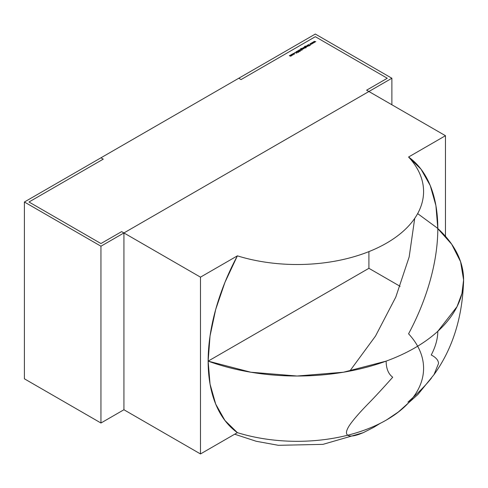<?xml version="1.0" encoding="UTF-8"?>
<svg xmlns="http://www.w3.org/2000/svg" width="488" height="488" viewBox="0 0 488 488"><rect width="100%" height="100%" fill="white"/><g stroke="black" fill="none" stroke-linecap="round" stroke-linejoin="round"><path stroke-width="0.73" d="M417.649 346.212A126.441 72.999 0 0 0 408.572 333.816A162.4 93.763 120 0 0 437.809 228.53A166.463 96.106 180 0 1 463.6 279.911A166.463 96.106 180 0 1 414.843 347.871A166.463 96.106 180 0 1 208.138 361.132L210.041 335.976L215.696 309.453L224.913 282.442L237.381 255.846L200.483 277.147L121.628 231.623L100.955 243.555L28.993 202.008L103.255 159.137L100.955 157.807L24.4 202.008L24.4 378.81L100.955 423.011L100.955 246.208L24.4 202.008L24.4 378.81L100.955 423.011L123.928 409.749L123.928 232.947L100.955 246.208L24.4 202.008L24.4 378.81L100.955 423.011L100.955 246.208L24.4 202.008L100.955 157.807L103.255 159.137L100.955 157.807L103.255 159.137L28.993 202.008L103.255 159.137L28.993 202.008L100.955 243.555L28.993 202.008L100.955 243.555L121.628 231.623L100.955 243.555L121.628 231.623L123.928 232.947L121.628 231.623L123.928 232.947L100.955 246.208L100.955 423.011L123.928 409.749L123.928 232.947L121.628 231.623L100.955 243.555L28.993 202.008L103.255 159.137L100.955 157.807L24.4 202.008M445.465 236.296L445.465 135.707L445.465 236.296L445.465 135.707L408.572 157.014A126.441 72.999 180 0 1 386.545 243.134A126.441 72.999 180 0 1 237.381 255.846L200.483 277.147L200.483 453.95L237.381 432.649L224.913 420.449L215.696 404.082L210.041 384.087L208.138 361.132A162.4 93.763 120 0 0 237.381 432.649A126.441 72.999 0 0 0 397.769 412.512L417.893 394.493L434.082 374.546M433.997 374.674L438.541 363.462C438.376 360.235 435.943 357.411 431.233 354.983C435.54 346.797 437.736 338.904 437.809 331.297L457.024 306.659L461.947 293.422L463.6 279.911L460.593 261.733L451.687 244.207L437.199 227.975L417.655 213.616M407.907 402.142C418.027 393.151 425.871 385.136 431.441 378.108M237.381 255.846L200.483 277.147L200.483 453.95L237.381 432.649A126.441 72.999 0 0 0 386.545 419.936A126.441 72.999 0 0 0 408.572 333.816A162.4 93.763 120 0 0 437.809 228.53A162.4 93.763 120 0 0 408.572 157.014L445.465 135.707L368.91 91.506L123.928 232.947L123.928 409.749L200.483 453.95L237.381 432.649A162.4 93.763 120 0 1 208.138 361.132L368.91 268.308L208.138 361.132L368.91 268.308L368.91 251.619L368.91 268.308L368.91 251.619L368.91 268.308L208.138 361.132A162.4 93.763 120 0 1 237.381 255.846C249.35 259.549 262.019 262.074 275.391 263.422C288.768 264.771 302.176 264.874 315.608 263.727C329.04 262.587 341.82 260.25 353.946 256.731C366.079 253.205 376.943 248.673 386.545 243.134C396.146 237.589 403.997 231.312 410.097 224.309C416.197 217.306 420.241 209.931 422.224 202.172C424.206 194.419 424.029 186.678 421.699 178.956C419.363 171.233 414.983 163.919 408.572 157.014L421.04 169.208L430.251 185.58L435.906 205.576L437.809 228.53A166.463 96.106 180 0 1 414.843 347.871A166.463 96.106 180 0 1 208.138 361.132L250.808 372.222L297.137 376.022L343.467 372.222L386.136 361.132C386.215 368.647 388.405 374.009 392.712 377.224C383.428 387.728 375.028 396.811 367.507 404.467C358.985 413.22 352.952 420.223 349.408 425.469C345.474 431.557 345.486 435.028 349.451 435.894C351.586 436.29 354.733 435.79 358.887 434.387L363.243 432.685L373.692 427.354L380.292 423.31M414.715 218.374L409.17 256.926L395.792 297.088L375.522 336.049L349.78 371.087M368.91 251.619L368.91 268.308L208.138 361.132L368.91 268.308L400.105 286.322L368.91 268.308L368.91 251.619L368.91 268.308L368.91 251.619L368.91 268.308L400.105 286.322M200.483 277.147L123.928 232.947L123.928 409.749L200.483 453.95L200.483 277.147L123.928 232.947L368.91 91.506L123.928 232.947L368.91 91.506L366.61 90.182L387.283 78.251L315.321 36.698L241.06 79.574L238.76 78.251L100.955 157.807L103.255 159.137L28.993 202.008L100.955 243.555L121.628 231.623L123.928 232.947L123.928 409.749L123.928 232.947L123.928 409.749L200.483 453.95M408.572 157.014L445.465 135.707L366.61 90.182L387.283 78.251L315.321 36.698L241.06 79.574L238.76 78.251L100.955 157.807L315.321 34.05L238.76 78.251L241.06 79.574L238.76 78.251L315.321 34.05L391.876 78.251L368.91 91.506L366.61 90.182L387.283 78.251L315.321 36.698L241.06 79.574L238.76 78.251L241.06 79.574L315.321 36.698L241.06 79.574L315.321 36.698L387.283 78.251L315.321 36.698L387.283 78.251L366.61 90.182L387.283 78.251L366.61 90.182L368.91 91.506L100.955 246.208M237.381 432.649C249.35 436.351 262.019 438.883 275.391 440.231C288.768 441.579 302.176 441.677 315.608 440.53C329.04 439.389 341.82 437.053 353.946 433.533C366.079 430.007 376.943 425.475 386.545 419.936L399.251 411.372M391.876 104.767L391.876 78.251L391.876 104.767L391.876 78.251L368.91 91.506L366.61 90.182L445.465 135.707M391.876 78.251L315.321 34.05L391.876 78.251L123.928 232.947L123.928 409.749L100.955 423.011M292.977 54.217L292.977 54.888L291.58 54.552L292.397 54.083L293.221 54.54L292.977 54.888L291.818 54.888L291.824 54.223L293.221 54.54L291.818 54.888L291.824 54.223L292.977 54.217L293.221 54.625L291.824 54.308L293.221 54.625M297.558 52.46L298.095 52.027L296.423 51.679L297.406 51.362L296.722 51.85L298.229 51.948L298.205 52.368L296.582 51.929L296.606 51.435L297.406 51.362L296.722 51.85L298.229 51.948L298.205 52.368L296.582 51.929L296.606 51.435L297.406 51.447L296.423 51.771M298.876 50.258L300.431 51.087M301.743 49.581L300.614 49.038L300.821 48.55L301.743 48.422L300.968 48.623L301.035 49.258L302.407 48.782L302.401 49.447L301.804 49.776L300.614 49.038L300.821 48.55L301.743 48.422L300.76 48.824L301.035 49.172L301.267 48.788L302.407 48.782L302.645 49.117L301.804 49.776L300.614 49.038L300.821 48.55L301.743 48.422L300.968 48.623L301.035 49.172L301.267 48.788L302.407 48.782L302.401 49.447L301.865 49.739M304.408 47.22L305.909 47.928L305.116 47.629L304.878 48.019L303.713 48.019L303.481 47.684L304.335 47.019L305.909 47.928L305.116 47.629L304.878 48.019L303.713 48.019L303.725 47.348L304.335 47.019L305.909 47.928L305.116 47.629L304.878 48.019L303.713 48.019L303.725 47.348L304.408 47.22L303.481 47.769M306.159 46.055L307.525 46.421L307.062 45.445L308.184 46.092L307.641 46.427L306.086 46.012L307.525 46.336L307.062 45.445L308.184 46.092L307.641 46.427L306.086 46.012L307.525 46.336L307.062 45.445L308.105 46.134M312.466 42.328L314.071 42.688L312.79 42.505L313.204 43.194L312.039 42.932L312.363 43.676L311.74 42.743L312.906 42.999L312.491 42.31L314.071 42.688L312.79 42.505L313.204 43.194L312.039 42.932L312.509 43.591L311.057 43.499L311.496 44.176L310.313 43.932L310.636 44.67L309.984 43.755L311.179 43.999L310.764 43.31L312.344 43.688L311.716 42.761L312.906 42.999L312.491 42.31L314.071 42.688L312.79 42.505L313.204 43.194L312.039 42.932L312.509 43.591L311.057 43.499L311.496 44.176L310.313 43.932L310.636 44.67L309.984 43.755L311.179 43.999L310.764 43.31L312.344 43.688L311.716 42.761L312.906 42.999L312.466 42.328M314.193 41.328L315.797 41.693L314.516 41.504L314.955 42.181L313.766 41.938L314.095 42.676L313.442 41.761L314.632 42.005L314.193 41.328L315.797 41.693L314.516 41.504L314.955 42.181L313.766 41.938L314.095 42.676L313.442 41.761L314.632 42.005L314.193 41.328L315.797 41.693L314.516 41.504L314.955 42.181L313.766 41.938L314.095 42.676L313.442 41.761L314.632 42.005L314.193 41.328M307.855 45.079L309.337 45.073L308.733 44.481L310.264 45.366L309.544 45.11L309.294 45.927L309.355 45.097L307.702 45.073L309.337 44.987L308.733 44.481L310.264 45.366L309.544 45.11L309.294 45.927L309.355 45.097L307.702 45.073L309.337 44.987L308.733 44.481L310.185 45.408M307.538 45.17L308.581 45.86M305.714 47.293L304.579 46.75L304.786 46.262L305.708 46.134L304.933 46.336L305 46.97L306.373 46.494L306.366 47.159L305.769 47.482L304.579 46.75L304.786 46.262L305.708 46.134L304.726 46.537L305 46.885L305.232 46.5L306.373 46.494L306.61 46.83L305.769 47.482L304.579 46.75L304.786 46.262L305.708 46.134L304.933 46.336L305 46.885L305.232 46.5L306.373 46.494L306.366 47.159L305.83 47.446M303.451 48.751L302.92 47.836L304.042 48.483L303.493 48.776L302.92 47.836L304.042 48.483L303.493 48.776L302.92 47.836L303.963 48.525M302.273 48.208L303.316 48.898M299.467 49.916L300.834 50.288L300.37 49.306L301.944 50.215L299.388 49.874L300.834 50.197L300.37 49.306L301.944 50.215L299.388 49.874L300.834 50.197L300.37 49.306L301.865 50.258M297.954 51.49L297.784 50.843L297.954 51.49L297.784 50.843L298.583 50.667L299.858 51.368L298.595 50.807L297.875 51.185L299.016 51.856L297.954 51.405L297.784 50.758L298.583 50.667L299.858 51.368L298.595 50.807L297.875 51.185L299.016 51.856L297.954 51.405L297.784 50.758L298.583 50.667L299.784 51.417M296.015 51.826L296.82 53.125L294.563 52.661L295.429 52.728L296.118 52.326L296.015 51.826L296.82 53.125L294.563 52.661L295.429 52.728L296.118 52.326L296.015 51.826L296.82 53.125L294.563 52.661L295.429 52.728L296.118 52.326L296.015 51.826L296.765 53.131M294.587 53.863L293.16 53.54L292.898 53.991L293.16 53.54L294.343 53.424L294.587 53.778L293.532 54.266L294.392 53.778L293.752 53.405L292.898 53.9L293.16 53.448L294.343 53.424L294.307 54.125L293.532 54.266L294.179 54.04L294.221 53.509L292.898 53.9L293.16 53.448L294.343 53.424L294.307 54.125L293.532 54.266L294.179 54.04L294.221 53.509L292.898 53.9L293.16 53.448L294.343 53.424L294.307 54.125M290.159 55.29L291.488 55.681L290.988 54.723L292.105 55.37L290.836 56.126L289.457 55.608L290.366 56.096L290.72 56.035L290.22 55.168L291.488 55.589L290.988 54.723L292.105 55.37L291.604 55.687L290.836 56.126L289.317 55.687L290.72 56.035L290.086 55.248L291.488 55.589L290.988 54.723L292.031 55.418M314.241 41.407L315.693 41.755M314.9 42.188L314.516 41.504M314.193 42.621L313.766 41.938M313.497 41.84L314.632 42.005M312.515 42.407L313.967 42.755M313.174 43.188L312.79 42.505M312.466 43.615L312.039 42.932M311.771 42.84L312.906 42.999M310.764 43.31L312.344 43.688L311.057 43.499L311.496 44.176L310.313 43.932L310.636 44.67L309.984 43.755L311.179 43.999L310.764 43.365M310.789 43.402L312.235 43.749M311.448 44.182L311.057 43.499M310.74 44.615L310.313 43.932M310.039 43.835L311.179 43.999M308.733 44.481L310.264 45.366L309.544 45.11L309.294 45.927L309.355 45.097L307.702 45.073L309.337 44.987M309.3 45.921L309.355 45.097M307.885 45.061L309.337 45.073L307.885 44.969M307.062 45.445L308.184 46.092L307.641 46.427L306.086 46.012L307.019 46.372L307.611 45.945M306.22 45.933L307.019 46.464L307.611 46.031L307.019 46.372M304.579 46.836L304.786 46.262L305.708 46.226L304.786 46.262L304.579 46.75M304.933 46.336L305 46.97L305.232 46.5L306.373 46.494L306.366 47.159M305 46.97L305.232 46.5L306.373 46.494L306.366 47.251L306.373 46.58L305.799 46.445L305.232 46.586L306.61 46.824M305.366 46.586L305.354 47.171L305.366 46.671L305.354 47.171L305.366 46.671L305.354 47.171L306.22 47.177L305.354 47.086L305.366 46.586L306.226 46.567L306.22 47.086L305.354 47.086L305.366 46.586L306.226 46.567L306.22 47.086L305.354 47.086L306.22 47.177L306.226 46.567L306.22 47.086L305.354 47.086L305.366 46.586L306.226 46.567M306.415 46.824L306.22 47.177L306.226 46.659M304.274 47.141L305.83 47.97L304.335 47.019M303.725 47.434L303.713 48.019M304.762 47.421L303.865 47.428L304.762 47.421L304.744 47.94L303.676 47.684L304.744 47.94L304.762 47.421L304.744 47.94L303.853 47.94L303.865 47.428L304.762 47.421L304.744 48.025L304.762 47.513L304.298 48.135L303.676 47.69M303.865 47.428L303.853 48.031L304.744 48.025L304.762 47.513L304.744 48.025L303.853 48.031L303.865 47.513M302.92 47.836L304.042 48.483L303.493 48.776L303.518 48.367M300.614 49.129L300.821 48.55L301.743 48.513L300.821 48.55L300.614 49.038M300.968 48.623L301.035 49.258L301.267 48.788L302.407 48.782L302.401 49.447M301.035 49.258L301.267 48.788L302.407 48.782L302.401 49.538L302.407 48.873L301.035 49.258L301.267 48.879M302.645 49.111L301.834 48.739M301.401 48.873L301.389 49.465L301.401 48.959L301.389 49.465L301.401 48.959L301.389 49.465L302.255 49.465L301.389 49.373L301.401 48.873L302.261 48.861L302.255 49.373L301.389 49.373L301.401 48.873L302.261 48.861L302.255 49.373L301.389 49.373L302.255 49.465L302.261 48.861L302.255 49.373L301.389 49.373L301.401 48.873L302.261 48.861M302.45 49.117L302.255 49.465L302.261 48.946M300.37 49.306L301.944 50.215L299.388 49.874L300.321 50.24L300.919 49.806M299.528 49.794L300.321 50.325L300.919 49.898L300.321 50.24M299.662 50.941L298.802 50.215L300.114 50.587M299.784 50.782L300.37 51.124L300.059 50.782M298.937 50.136L300.175 50.715M297.948 50.843L298.882 51.935L297.954 51.405L297.784 50.758L298.583 50.667L299.858 51.368L297.948 50.843L297.875 51.27L298.943 51.905L298.101 51.332M298.101 51.417L297.948 50.929L298.943 51.905M297.954 51.405L297.784 50.758L298.937 50.837M296.582 51.929L296.606 51.435L297.406 51.362L296.722 51.85L298.229 51.948L298.205 52.368L297.54 52.454L298.095 52.027M296.765 51.527L296.722 51.935L296.765 51.612L296.93 51.99L298.229 51.948L298.205 52.368M296.93 51.905L298.229 51.948L298.205 52.46M297.57 52.417L298.095 52.118L297.57 52.332M296.606 51.527L296.582 52.015L296.606 51.527L297.406 51.447M294.673 52.686L295.429 52.82L296.118 52.326M294.709 52.576L295.429 52.82L296.118 52.417L295.429 52.728M296.509 53.046L295.655 52.777L296.204 52.46L296.509 52.96L295.655 52.869L296.509 53.046L295.655 52.777L296.204 52.46L296.509 52.96L295.655 52.869L296.509 53.046M293.575 54.162L294.179 54.125L293.575 54.162L294.179 54.125L294.221 53.509M293.294 53.619L293.087 53.967M294.343 53.509L294.307 54.211L294.343 53.509L293.16 53.54M291.818 54.888L291.824 54.223L291.818 54.979L291.824 54.308L291.58 54.644M292.397 55.004L292.837 54.388L293.026 54.644L291.958 54.894L291.958 54.388M292.837 54.296L291.958 54.302L292.837 54.296L292.843 54.9L291.958 54.894L292.843 54.9L291.958 54.808L291.958 54.302L292.837 54.296L292.843 54.808L292.837 54.296L292.843 54.808L291.769 54.552M290.988 54.723L292.105 55.37L291.604 55.687L290.836 56.126L289.317 55.687L290.72 56.035L290.086 55.248L291.488 55.589L291.324 55.077M289.396 55.736L290.72 56.12L290.519 55.498M289.457 55.608L290.72 56.12L290.519 55.589L290.72 56.12L290.519 55.589L290.72 56.12L290.366 56.181M290.22 55.168L290.793 55.498M290.22 55.254L291.488 55.681L291.324 55.162L291.488 55.681L291.324 55.162L291.488 55.681L291.11 55.736M293.294 53.527L293.087 53.875M123.928 232.947L123.928 409.749M306.22 46.018L306.745 46.232M304.786 46.348L305.708 46.226M304.335 47.11L305.83 47.97M300.821 48.641L301.743 48.513M299.528 49.886L300.053 50.099M298.937 50.221L299.919 50.703M297.784 50.843L298.583 50.667M298.583 50.752L298.937 50.923M296.93 51.99L297.448 51.887M297.448 51.972L297.906 51.862M297.906 51.948L298.229 52.033M294.709 52.667L295.429 52.82M295.655 52.777L296.204 52.46L296.509 52.96M291.824 54.308L292.977 54.308M291.958 54.302L291.958 54.894M289.457 55.699L290.061 55.961M434.039 374.613C452.748 348.566 462.6 317.005 463.6 279.911M363.243 432.685L322.934 444.367L278.349 445.312L256.169 441.256L234.673 434.21"/></g></svg>
